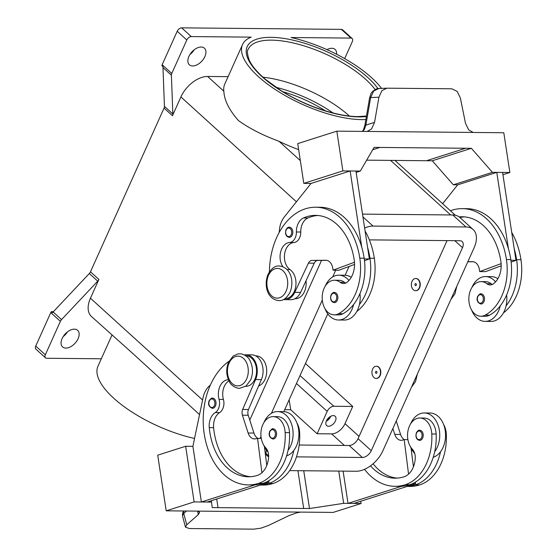 <?xml version="1.0" encoding="UTF-8"?>
<svg xmlns="http://www.w3.org/2000/svg" width="557" height="557" viewBox="0 0 557 557"><rect width="100%" height="100%" fill="white"/><g stroke="black" fill="none" stroke-linecap="round" stroke-linejoin="round"><path stroke-width="0.84" d="M370.509 465.854A57.03 40 -89.5 0 0 395.01 478.171A57.03 40 -89.5 0 0 404.027 476.785A20.365 14.287 -89.5 0 0 415.257 458.021A10.186 7.144 -89.5 0 0 412.403 449.269A17.316 12.143 90.5 0 1 407.564 436.674A17.316 12.143 90.5 0 1 419.839 418.015A17.316 12.143 90.5 0 1 431.786 433.98A48.181 33.789 90.5 0 1 405.238 484.736A65.176 45.709 90.5 0 1 394.934 486.317A65.176 45.709 90.5 0 1 364.543 469.328M379.832 375.599A6.113 4.289 90.5 0 1 376.17 378.44A6.113 4.289 90.5 0 1 372.452 375.258A6.113 4.289 90.5 0 1 372.626 369.061A6.113 4.289 90.5 0 1 376.288 366.221A6.113 4.289 90.5 0 1 380.006 369.402A6.113 4.289 90.5 0 1 379.832 375.599M376.435 366.228A6.113 4.289 90.5 0 1 376.581 366.221A6.113 4.289 90.5 0 1 380.299 369.409A6.113 4.289 90.5 0 1 380.125 375.606A6.113 4.289 90.5 0 1 376.462 378.447A6.113 4.289 90.5 0 1 376.316 378.44M375.627 371.784A1.017 0.717 90.5 0 1 376.831 372.877A1.017 0.717 90.5 0 1 375.627 371.784M228.426 379.742A14.259 9.998 -89.5 0 0 219.068 399.39A10.186 7.144 90.5 0 1 215.239 412.584A14.259 9.998 -89.5 0 0 209.258 427.623A57.03 40 -89.5 0 0 248.373 476.771A57.03 40 -89.5 0 0 257.39 475.393A20.365 14.287 -89.5 0 0 268.62 456.629A10.186 7.144 -89.5 0 0 265.766 447.877A17.316 12.143 90.5 0 1 260.92 435.282A17.316 12.143 90.5 0 1 273.202 416.622L277.553 416.664A17.316 12.143 90.5 0 1 289.501 432.629A48.181 33.789 90.5 0 1 288.073 450.307A22.405 15.714 -89.5 0 0 285.901 415.056A22.405 15.714 -89.5 0 0 277.609 411.574L283.416 411.623A22.405 15.714 90.5 0 1 291.708 415.104A22.405 15.714 90.5 0 1 293.88 450.362A48.181 33.789 90.5 0 1 268.766 483.441A65.176 45.709 90.5 0 1 260.746 484.959L207.19 502.038L201.383 501.982L254.939 484.903A65.176 45.709 90.5 0 1 252.648 484.959L248.29 484.917A65.176 45.709 90.5 0 1 204.287 434.328A65.176 45.709 90.5 0 1 228.983 361.284M277.609 411.574A22.405 15.714 -89.5 0 0 263.921 422.575M263.705 445.113A22.405 15.714 -89.5 0 0 268.091 452.124M273.062 428.841A5.09 3.572 90.5 0 1 276.161 431.494A5.09 3.572 90.5 0 1 276.014 436.66A5.09 3.572 90.5 0 1 272.965 439.027C269.414 437.614 268.342 435.045 269.748 431.313C271.496 429.141 272.596 428.319 273.062 428.841M459.163 216.917A57.03 40 90.5 0 1 462.31 216.77A57.03 40 90.5 0 1 500.861 261.33A20.365 14.287 90.5 0 1 493.606 283.701A10.186 7.144 90.5 0 1 490.153 284.926A10.186 7.144 90.5 0 1 486.811 283.701A17.316 12.143 -89.5 0 0 481.137 281.619A17.316 12.143 -89.5 0 0 476.736 282.747A17.316 12.143 -89.5 0 0 469.008 302.005A17.316 12.143 -89.5 0 0 480.802 316.244L485.161 316.285A17.316 12.143 -89.5 0 0 489.561 315.158A48.181 33.789 -89.5 0 0 500.249 305.884A48.181 33.789 -89.5 0 0 510.804 259.59A65.176 45.709 -89.5 0 0 508.395 248.61L496.781 172.371L457.694 184.833L442.641 203.709M480.802 316.244A17.316 12.143 -89.5 0 0 485.203 315.116A48.181 33.789 -89.5 0 0 506.445 259.548A65.176 45.709 -89.5 0 0 462.387 208.624A65.176 45.709 -89.5 0 0 450.418 210.776M412.055 281.327A6.113 4.289 -89.5 0 0 411.881 287.523A6.113 4.289 -89.5 0 0 415.599 290.705A6.113 4.289 -89.5 0 0 419.261 287.865A6.113 4.289 -89.5 0 0 419.435 281.668A6.113 4.289 -89.5 0 0 415.717 278.486A6.113 4.289 -89.5 0 0 412.055 281.327M415.863 278.493A6.113 4.289 90.5 0 1 416.009 278.486A6.113 4.289 90.5 0 1 419.727 281.668A6.113 4.289 90.5 0 1 419.553 287.872A6.113 4.289 90.5 0 1 415.891 290.705A6.113 4.289 90.5 0 1 415.745 290.705M416.26 285.142A1.017 0.717 -89.5 0 0 415.056 284.049A1.017 0.717 -89.5 0 0 416.26 285.142M282.886 266.733A14.259 9.998 90.5 0 1 280.749 251.569A14.259 9.998 90.5 0 1 289.584 242.476A10.186 7.144 -89.5 0 0 296.401 231.997A14.259 9.998 90.5 0 1 303.488 217.961A57.03 40 90.5 0 1 315.673 215.378A57.03 40 90.5 0 1 354.224 259.931A20.365 14.287 90.5 0 1 346.962 282.308A10.186 7.144 90.5 0 1 343.516 283.534A10.186 7.144 90.5 0 1 340.174 282.308A17.316 12.143 -89.5 0 0 334.492 280.227A17.316 12.143 -89.5 0 0 330.099 281.355A17.316 12.143 -89.5 0 0 322.364 300.606A17.316 12.143 -89.5 0 0 334.165 314.851L338.524 314.893A17.316 12.143 -89.5 0 0 342.917 313.765A48.181 33.789 -89.5 0 0 353.604 304.491A22.405 15.714 90.5 0 1 338.475 319.997L344.282 320.052A22.405 15.714 -89.5 0 0 359.411 304.547A48.181 33.789 -89.5 0 0 369.966 258.246A65.176 45.709 -89.5 0 0 367.564 247.273L369.34 258.935L364.264 258.887M359.968 293.574A22.405 15.714 90.5 0 1 359.411 304.547M325.218 286.187A22.405 15.714 90.5 0 1 338.9 275.186A22.405 15.714 90.5 0 1 347.192 278.667A22.405 15.714 90.5 0 1 348.926 280.491M338.475 319.997A22.405 15.714 90.5 0 1 330.183 316.515A22.405 15.714 90.5 0 1 324.982 308.682M337.305 300.279A5.09 3.572 -89.5 0 0 337.451 295.113A5.09 3.572 -89.5 0 0 334.353 292.46C333.455 292.147 332.355 292.968 331.039 294.925C329.946 299.255 331.018 301.831 334.256 302.639A5.09 3.572 -89.5 0 0 337.305 300.279M327.001 419.79A5.013 3.029 132.2 0 0 329.41 417.137M326.277 421.21A6.315 3.815 132.2 0 0 330.747 416.281M333.309 415.592A6.315 3.815 -47.8 0 1 335.161 416.253A6.315 3.815 -47.8 0 1 334.694 422.269A6.315 3.815 -47.8 0 1 328.519 426.258A6.315 3.815 -47.8 0 1 326.674 425.604A6.315 3.815 -47.8 0 1 327.14 419.581A6.315 3.815 -47.8 0 1 333.309 415.592M345.695 283.067A10.186 7.144 90.5 0 1 344.532 282.35A17.316 12.143 -89.5 0 0 338.851 280.268L334.492 280.227M289.313 227.228A5.09 3.572 90.5 0 1 292.411 229.881A5.09 3.572 90.5 0 1 292.265 235.047A5.09 3.572 90.5 0 1 289.215 237.407C285.978 236.6 284.906 234.031 285.999 229.693C287.315 227.736 288.415 226.915 289.313 227.228M480.9 304.031A5.09 3.572 -89.5 0 0 483.949 301.671A5.09 3.572 -89.5 0 0 484.089 296.505A5.09 3.572 -89.5 0 0 480.99 293.852C480.531 293.33 479.424 294.152 477.676 296.317C476.277 300.049 477.349 302.625 480.9 304.031M495.57 281.884A22.405 15.714 -89.5 0 0 493.836 280.06A22.405 15.714 -89.5 0 0 485.544 276.578A22.405 15.714 -89.5 0 0 471.863 287.579M471.626 310.082A22.405 15.714 -89.5 0 0 476.827 317.908A22.405 15.714 -89.5 0 0 485.119 321.389A22.405 15.714 -89.5 0 0 500.249 305.884M485.544 276.578L491.351 276.634A22.405 15.714 90.5 0 1 497.867 278.73M364.835 125.52A4.073 0.829 9.8 0 1 364.835 125.478A4.073 0.829 9.8 0 1 365.886 125.116L370.649 97.566L378.906 97.21L381.914 90.666L386.871 88.18L451.797 88.793L457.158 91.383L460.367 97.983L465.471 123.215L468.688 129.892L473.185 132.448M336.832 131.153L366.443 131.438A12.219 8.487 72.3 0 0 366.722 131.438L473.91 132.455A12.219 8.487 -107.7 0 0 474.188 132.469L503.8 132.74L509.85 172.489L492.43 172.329L471.375 148.308L379.902 147.445L372.73 149.736L379.902 147.438L374.095 147.382L360.309 171.069L342.882 170.902L336.832 131.153L297.737 143.622L303.795 183.371L342.882 170.902M378.906 97.21L374.562 122.345L371.547 128.973L367.126 131.445M363.387 129.941A4.073 1.762 26.8 0 1 363.408 129.899L364.835 125.478L369.59 97.928A4.073 0.829 -170.2 0 1 370.649 97.566L373.705 91.021L378.732 88.535L386.871 88.18M273.202 416.622A17.316 12.143 90.5 0 1 285.142 432.587A48.181 33.789 90.5 0 1 258.601 483.344A65.176 45.709 90.5 0 1 248.29 484.917M245.853 355.812L245.999 355.819A15.276 10.715 90.5 0 1 252.648 359.223A15.276 10.715 90.5 0 1 255.914 376.24A15.276 10.715 90.5 0 1 245.707 386.37L245.56 386.363M296.923 422.965A17.316 12.143 90.5 0 1 299.666 432.726A48.181 33.789 90.5 0 1 273.118 483.483A65.176 45.709 90.5 0 1 262.813 485.056L260.495 485.036M255.781 355.909L256.157 355.909A15.276 10.715 90.5 0 1 262.813 359.314A15.276 10.715 90.5 0 1 266.469 374.422A15.276 10.715 90.5 0 1 258.636 385.973M212.495 398.158A5.09 3.572 90.5 0 1 215.594 400.81A5.09 3.572 90.5 0 1 215.448 405.969A5.09 3.572 90.5 0 1 212.398 408.337C208.847 406.923 207.775 404.354 209.181 400.622C210.929 398.457 212.029 397.635 212.495 398.158M422.652 438.053A5.09 3.572 90.5 0 1 419.602 440.42C416.364 439.612 415.292 437.036 416.385 432.705C417.701 430.749 418.801 429.927 419.7 430.234A5.09 3.572 90.5 0 1 422.798 432.886A5.09 3.572 90.5 0 1 422.652 438.053M410.565 423.968A22.405 15.714 90.5 0 1 424.246 412.967A22.405 15.714 90.5 0 1 432.538 416.448A22.405 15.714 90.5 0 1 434.711 451.699A48.181 33.789 90.5 0 1 409.597 484.778A65.176 45.709 90.5 0 1 401.576 486.296L348.021 503.382L353.827 503.437L415.578 483.741L412.389 483.706M424.246 412.967L430.06 413.022A22.405 15.714 -89.5 0 1 438.345 416.504A22.405 15.714 -89.5 0 1 440.524 451.755A22.405 15.714 90.5 0 1 433.242 457.269M300.592 512.099L296.561 512.886L289.16 515.524L268.202 525.578L260.857 528.182L253.888 529.15L189.296 528.537L185.453 527.131L186.734 524.798L183.747 513.429L186.484 511.013M185.453 527.131L182.487 515.81L183.747 513.429A4.073 3.293 48.6 0 1 183.949 510.992M303.558 512.127A12.219 1.963 171.3 0 0 303.28 512.127L196.085 511.11A12.219 1.963 -8.7 0 0 195.813 511.103L166.202 510.825L157.722 455.173L185.641 446.268L194.121 501.92L211.542 502.087L212.21 507.594L218.024 507.65L216.708 499.002L218.024 507.65L309.49 508.52L343.662 503.34L361.089 503.507L333.163 512.412L303.558 512.127M197.714 511.124L198.25 514.661L199.587 512.384L198 511.124M325.344 110.815A64.118 24.216 24.2 0 0 282.845 91.717M263.008 77.207A72.271 27.293 -155.8 0 1 349.246 115.912A72.271 27.293 -155.8 0 1 349.364 116.016M365.858 119.546A79.393 29.981 -155.8 0 1 258.351 76.574A79.393 29.981 -155.8 0 1 242.532 44.567A79.393 29.981 -155.8 0 1 251.186 37.145L191.274 36.574L181.659 27.85A4.073 2.465 132.2 0 0 179.152 28.839A4.073 2.465 132.2 0 0 177.21 31.262L186.825 39.986A4.073 2.465 -47.8 0 1 188.767 37.563A4.073 2.465 -47.8 0 1 191.274 36.574M298.656 149.638A79.393 29.981 -155.8 0 1 279.015 141.283C262.904 135.351 249.418 128.465 238.549 120.646C229.143 110.063 224.241 100.253 223.851 91.209A79.393 29.981 -155.8 0 1 224.75 84.135L242.532 44.567M350.98 38.092A4.073 2.465 -47.8 0 1 352.17 38.517L342.562 29.793A4.073 2.465 132.2 0 0 341.371 29.368L350.98 38.092L291.067 37.521A79.393 29.981 -155.8 0 1 371.54 77.653A79.393 29.981 -155.8 0 1 381.566 88.41M98.895 279.433L90.485 271.802A4.073 2.465 -47.8 0 1 89.983 272.693A4.073 2.465 -47.8 0 1 89.322 273.515L97.733 281.153A4.073 2.465 132.2 0 0 98.394 280.324A4.073 2.465 132.2 0 0 98.895 279.433L90.45 298.218A24.445 14.774 132.2 0 0 91.445 316.48L133.583 354.203L199.538 414.603M194.546 438.463A79.393 29.981 -155.8 0 1 113.781 398.269A79.393 29.981 -155.8 0 1 97.955 366.262L111.957 335.098M50.778 312.595L60.386 321.319A4.073 2.465 -47.8 0 1 60.887 320.428A4.073 2.465 -47.8 0 1 61.549 319.6L53.138 311.969A4.073 2.465 132.2 0 0 52.497 312.762L51.3 311.669A4.073 2.465 132.2 0 0 51.279 311.704A4.073 2.465 132.2 0 0 50.778 312.595L35.732 346.078A4.073 2.465 132.2 0 0 35.488 348.515A4.073 2.465 132.2 0 0 35.892 349.121L45.507 357.845A4.073 2.465 -47.8 0 1 45.096 357.239A4.073 2.465 -47.8 0 1 45.34 354.802L35.732 346.078M101.311 358.785L46.697 358.269A4.073 2.465 -47.8 0 1 45.507 357.845M228.105 76.657L207.608 76.462A24.445 14.774 132.2 0 0 180.907 96.946L172.468 115.724A4.073 2.465 132.2 0 0 172.767 114.833A4.073 2.465 132.2 0 0 172.851 114.004L171.389 75.195A4.073 2.465 -47.8 0 1 171.472 74.359A4.073 2.465 -47.8 0 1 171.772 73.468L186.825 39.986M171.772 73.468L162.164 64.744A4.073 2.465 132.2 0 0 161.864 65.635A4.073 2.465 132.2 0 0 161.857 65.67L163.055 66.763A4.073 2.465 132.2 0 0 162.978 67.564L164.44 106.366A4.073 2.465 -47.8 0 1 164.357 107.202A4.073 2.465 -47.8 0 1 164.057 108.093L172.468 115.724M352.17 38.517A4.073 2.465 -47.8 0 1 352.581 39.122A4.073 2.465 -47.8 0 1 352.337 41.559L344.672 58.61M65.851 348.083A11.203 6.775 -47.8 0 1 62.579 346.92A11.203 6.775 -47.8 0 1 63.401 336.24A11.203 6.775 -47.8 0 1 74.359 329.159A11.203 6.775 -47.8 0 1 77.639 330.329A11.203 6.775 -47.8 0 1 76.81 341.009A11.203 6.775 -47.8 0 1 65.851 348.083M326.98 49.65A11.203 6.775 -47.8 0 1 331.819 48.278A11.203 6.775 -47.8 0 1 335.098 49.441A11.203 6.775 -47.8 0 1 336.567 54.238M192.645 65.956A11.203 6.775 -47.8 0 1 189.373 64.793A11.203 6.775 -47.8 0 1 190.195 54.106A11.203 6.775 -47.8 0 1 201.154 47.032A11.203 6.775 -47.8 0 1 204.426 48.201A11.203 6.775 -47.8 0 1 203.604 58.882A11.203 6.775 -47.8 0 1 192.645 65.956M189.937 54.509A11.203 6.775 132.2 0 0 194.247 49.761M63.143 336.637A11.203 6.775 132.2 0 0 67.46 331.888M162.164 64.744L177.21 31.262M90.485 271.802L164.057 108.093M51.3 311.669L53.402 311.69M60.386 321.319L45.34 354.802M53.138 311.969L89.322 273.515M97.733 281.153L61.549 319.6M181.659 27.85L341.371 29.368M289.174 399.724L290.705 409.764L284.69 409.701M305.445 363.526L352.734 406.45L333.859 406.269A6.113 3.697 132.2 0 0 327.182 411.386L317.135 433.75L290.705 409.764M352.734 406.45L344.999 423.647A12.219 7.387 -47.8 0 1 331.652 433.889L317.135 433.75M198.25 514.661L186.734 524.798M166.202 510.825L194.121 501.92M297.932 470.693L303.683 508.464M210.428 384.95L208.979 386.307A20.365 14.287 -89.5 0 0 203.103 397.587L192.896 446.338L201.383 501.982M192.903 446.338L185.641 446.268M211.333 500.715L211.542 502.087M303.739 470.749L309.49 508.52M338.753 471.083L343.662 503.34M343.105 471.125L348.021 503.382M360.741 501.23L361.089 503.507M401.576 486.296A65.176 45.709 90.5 0 1 399.285 486.358L394.934 486.317M419.839 418.015L424.19 418.056A17.316 12.143 90.5 0 1 436.138 434.021A48.181 33.789 90.5 0 1 434.711 451.699M414.735 453.516A22.405 15.714 90.5 0 1 410.349 446.505M443.56 424.357A17.316 12.143 90.5 0 1 446.303 434.119A48.181 33.789 90.5 0 1 419.762 484.875A65.176 45.709 90.5 0 1 409.451 486.449L407.139 486.428M261.254 438.255L256.143 438.665A10.186 7.144 90.5 0 1 254.535 438.916A10.186 7.144 90.5 0 1 248.13 433.012L242.42 415.195A6.113 4.289 90.5 0 1 242.678 409.444L255.572 379.561A16.292 11.425 -89.5 0 0 255.872 363.157A16.292 11.425 -89.5 0 0 246.006 354.795L251.813 354.851A16.292 11.425 90.5 0 1 261.679 363.213A16.292 11.425 90.5 0 1 261.379 379.616L248.485 409.499A6.113 4.289 -89.5 0 0 248.227 415.25L253.936 433.067A10.186 7.144 -89.5 0 0 257.71 438.22M264.422 446.742L266.789 465.436M268.732 480.754L268.934 482.341L260.746 484.959M268.934 482.341L265.752 482.313M261.915 472.733L257.543 438.22M246.006 354.795A16.292 11.425 -89.5 0 0 244.453 354.934M228.941 380.87A14.259 9.998 -89.5 0 0 223.42 399.432A10.186 7.144 90.5 0 1 219.597 412.626A14.259 9.998 -89.5 0 0 213.616 427.665A57.03 40 -89.5 0 0 250.546 476.708M288.073 450.307A48.181 33.789 90.5 0 1 262.953 483.385A65.176 45.709 90.5 0 1 254.939 484.903M362.342 131.403L363.408 129.899A4.073 1.762 26.8 0 1 364.355 129.349L365.886 125.116L374.562 122.345M362.725 131.403L364.355 129.349M465.568 148.259L426.474 160.729L366.659 160.158M356.16 172.392L360.309 171.069M367.564 247.273L355.951 171.027L350.144 170.971L311.05 183.441L303.795 183.371M350.144 170.971L361.758 247.217A65.176 45.709 -89.5 0 0 320.108 207.267L315.749 207.225A65.176 45.709 -89.5 0 0 269.421 271.809M426.488 160.722L432.281 160.778L453.335 184.799L457.694 184.833M432.281 160.778L471.375 148.308M453.335 184.799L492.43 172.329M502.936 174.696L509.85 172.489M506.612 294.966A22.405 15.714 90.5 0 1 506.055 305.939A48.181 33.789 -89.5 0 0 516.611 259.646A65.176 45.709 -89.5 0 0 514.202 248.666L502.588 172.419L496.781 172.371M510.901 260.279L515.984 260.328L511.138 262.124M514.202 248.666L515.984 260.328M508.395 248.61A65.176 45.709 -89.5 0 0 466.745 208.666L462.387 208.624M492.339 284.46A10.186 7.144 90.5 0 1 491.17 283.743A17.316 12.143 -89.5 0 0 485.488 281.661L481.137 281.619M506.055 305.939A22.405 15.714 90.5 0 1 490.926 321.445L485.119 321.389M503.424 312.888A48.181 33.789 -89.5 0 0 520.962 259.687A65.176 45.709 -89.5 0 0 511.73 232.422M279.161 232.534L279.489 229.414A20.365 14.287 90.5 0 1 284.216 217.098L311.043 183.441M284.996 298.629L285.135 298.629A15.276 10.715 -89.5 0 0 295.697 286.806A15.276 10.715 -89.5 0 0 290.002 269.595A14.259 9.998 90.5 0 1 284.613 253.943A14.259 9.998 90.5 0 1 293.943 242.518A10.186 7.144 -89.5 0 0 300.752 232.039A14.259 9.998 90.5 0 1 307.84 218.003A57.03 40 90.5 0 1 317.852 215.482M354.475 262.243L333.051 270.201L332.752 268.216A10.186 7.144 -89.5 0 0 325.866 260.258A10.186 7.144 -89.5 0 0 325.768 260.258L311.99 260.391A6.113 4.289 -89.5 0 0 308.432 263.134L294.778 292.334A16.292 11.425 90.5 0 1 285.128 299.652A16.292 11.425 90.5 0 1 283.576 299.485M354.544 264.429L338.858 270.256L333.051 270.201M369.34 258.935L364.501 260.732M285.128 299.652L290.935 299.708A16.292 11.425 -89.5 0 0 300.585 292.383L314.239 263.189A6.113 4.289 90.5 0 1 317.803 260.446L326.82 260.356M353.604 304.491A48.181 33.789 -89.5 0 0 364.16 258.197A65.176 45.709 -89.5 0 0 361.758 247.217M294.918 298.726L295.301 298.726A15.276 10.715 -89.5 0 0 306.009 280.791M356.779 311.495A48.181 33.789 -89.5 0 0 374.325 258.288A65.176 45.709 -89.5 0 0 365.093 231.03M334.165 314.851A17.316 12.143 -89.5 0 0 338.565 313.723A48.181 33.789 -89.5 0 0 359.808 258.156A65.176 45.709 -89.5 0 0 315.749 207.225M249.766 420.055L321.521 260.411M362.516 214.118L452.75 214.974A24.445 14.774 -47.8 0 1 459.901 217.515L473.116 229.512A24.445 14.774 -47.8 0 1 474.111 247.774L382.882 450.773A24.445 14.774 -47.8 0 1 356.181 471.25L289.633 470.616M299.172 445.015L349.155 445.496A8.146 4.922 132.2 0 0 358.054 438.665L447.062 240.61M369.361 239.872L459.783 240.728A8.146 4.922 -47.8 0 1 462.164 241.578A8.146 4.922 -47.8 0 1 462.498 247.67L371.268 450.662A8.146 4.922 -47.8 0 1 362.363 457.485L296.477 456.858M268.627 456.524A8.146 4.922 -47.8 0 1 267.061 455.758A8.146 4.922 -47.8 0 1 266.497 450.223M283.819 411.637L327.781 313.828M345.117 275.255L349.065 266.462M364.633 228.029A24.445 14.774 -47.8 0 1 373.044 226.086L465.965 226.971A24.445 14.774 -47.8 0 1 473.116 229.512M260.203 438.248L261.01 436.451M271.398 413.329L322.301 300.056M332.696 276.94L335.711 270.229M351.223 277.33A22.405 15.714 -89.5 0 0 344.713 275.242L338.9 275.186M459.943 217.557A57.03 40 90.5 0 1 464.489 216.875M501.182 265.821L485.502 271.649L479.688 271.593L501.119 263.635M473.457 261.755L467.803 261.804M467.859 261.693L472.413 261.651A10.186 7.144 90.5 0 1 472.503 261.651A10.186 7.144 90.5 0 1 479.389 269.609L479.688 271.593M293.88 450.362A22.405 15.714 90.5 0 1 286.597 455.87M440.524 451.755A48.181 33.789 90.5 0 1 415.404 484.834A65.176 45.709 90.5 0 1 407.383 486.352M373.106 463.772A57.03 40 -89.5 0 0 397.19 478.101M415.376 482.146L415.578 483.741M392.88 428.521L394.767 434.404A10.186 7.144 -89.5 0 0 401.172 440.308A10.186 7.144 -89.5 0 0 402.788 440.058L404.18 439.612L408.56 474.125M404.347 439.619A10.186 7.144 90.5 0 1 400.58 434.46L396.264 420.995M404.18 439.612L407.891 439.654M413.433 466.829L411.059 448.134M246.633 378.976A14.872 10.43 90.5 0 1 232.22 383.571A14.872 10.43 90.5 0 1 229.094 363.053A14.872 10.43 90.5 0 1 243.506 358.457A14.872 10.43 90.5 0 1 246.633 378.976M333.058 112.967A70.231 26.52 24.2 0 0 276.112 87.372M269.908 431.64A4.275 3.001 90.5 0 1 274.051 430.317A4.275 3.001 90.5 0 1 274.956 436.222A4.275 3.001 90.5 0 1 270.806 437.544A4.275 3.001 90.5 0 1 269.908 431.64M489.561 315.158L485.203 315.116M336.247 299.833A4.275 3.001 -89.5 0 0 335.349 293.929A4.275 3.001 -89.5 0 0 331.199 295.252A4.275 3.001 -89.5 0 0 332.097 301.156A4.275 3.001 -89.5 0 0 336.247 299.833M286.061 291.241A14.872 10.43 -89.5 0 0 282.942 270.723A14.872 10.43 -89.5 0 0 268.523 275.318A14.872 10.43 -89.5 0 0 271.649 295.837A14.872 10.43 -89.5 0 0 286.061 291.241M340.174 282.308L344.532 282.35M291.207 234.601A4.275 3.001 -89.5 0 0 290.308 228.697A4.275 3.001 -89.5 0 0 286.159 230.02A4.275 3.001 -89.5 0 0 287.057 235.924A4.275 3.001 -89.5 0 0 291.207 234.601M477.843 296.644A4.275 3.001 -89.5 0 0 478.742 302.548A4.275 3.001 -89.5 0 0 482.884 301.226A4.275 3.001 -89.5 0 0 481.986 295.321A4.275 3.001 -89.5 0 0 477.843 296.644M378.732 88.535C377.256 87.672 370.941 92.107 370.899 93.987L369.59 97.928A4.073 0.829 -170.2 0 0 369.59 97.969M285.142 432.587L289.501 432.629M298.893 432.719L299.666 432.726M209.341 400.949A4.275 3.001 90.5 0 1 213.491 399.627A4.275 3.001 90.5 0 1 214.389 405.531A4.275 3.001 90.5 0 1 210.24 406.854A4.275 3.001 90.5 0 1 209.341 400.949M421.593 437.614A4.275 3.001 90.5 0 1 417.444 438.937A4.275 3.001 90.5 0 1 416.545 433.033A4.275 3.001 90.5 0 1 420.695 431.71A4.275 3.001 90.5 0 1 421.593 437.614M366.464 116.051L358.019 116.58C337.034 116.615 304.268 105.538 280.45 90.227L265.529 79.4C257.306 72.41 251.848 65.942 249.16 59.975C247.197 54.001 246.897 50.415 248.255 49.211A72.271 27.293 -155.8 0 1 271.551 40.146A72.271 27.293 -155.8 0 1 365.684 79.324A72.271 27.293 -155.8 0 1 375.133 89.545M377.966 88.605A74.304 28.059 24.2 0 0 271.127 37.333A74.304 28.059 24.2 0 0 261.985 76.608A74.304 28.059 24.2 0 0 358.771 116.893A74.304 28.059 24.2 0 0 366.388 116.504M172.851 114.004L164.44 106.366M162.978 67.564L171.389 75.195M202.595 400.017L90.45 298.218M296.415 201.794L180.907 96.946M450.676 214.953L390.568 160.388M300.327 160.632L279.015 141.283M223.851 91.209L207.608 76.462M327.182 411.386L296.463 383.501M331.652 433.889L344.379 445.447M253.936 433.067L248.13 433.012M248.227 415.25L242.42 415.195M248.485 409.499L242.678 409.444M261.379 379.616L255.572 379.561M268.766 483.441L273.118 483.483M219.068 399.39L223.42 399.432M215.239 412.584L219.597 412.626M209.258 427.623L213.616 427.665M258.601 483.344L262.953 483.385M317.803 260.446L311.99 260.391M314.239 263.189L308.432 263.134M300.585 292.383L294.778 292.334M369.966 258.246L374.325 258.288M286.98 269.567L290.002 269.595M289.584 242.476L293.943 242.518M296.401 231.997L300.752 232.039M303.488 217.961L307.84 218.003M338.565 313.723L342.917 313.765M359.808 258.156L364.16 258.197M333.859 406.269L300.035 375.564M344.999 423.647L359.063 436.416M454.804 240.687L462.498 247.67M358.054 438.665L371.268 450.662M349.155 445.496L362.363 457.485M265.988 453.468L268.634 455.87M362.941 216.91L373.044 226.086M452.75 214.974L465.965 226.971M520.962 259.687L516.611 259.646M510.804 259.59L506.445 259.548M491.17 283.743L486.811 283.701M419.762 484.875L415.404 484.834M446.303 434.119L445.537 434.112M409.597 484.778L405.238 484.736M436.138 434.021L431.786 433.98M394.767 434.404L400.58 434.46M456.796 286.312L454.972 293.824L450.892 299.45M278.876 300.606C282.977 300.968 286.702 298.19 290.037 292.258C294.187 282.308 291.506 267.263 279.203 265.981C275.095 265.626 271.377 268.404 268.035 274.336C263.886 284.286 266.573 299.332 278.876 300.606M239.44 388.347L237.957 388.215C233.522 386.878 230.619 384.622 229.247 381.441C226.135 375.16 225.926 368.699 228.607 362.071L233.209 356.027L238.083 353.848L241.258 353.848C245.693 355.185 248.596 357.441 249.968 360.623C253.08 366.903 253.289 373.364 250.608 379.992L246.006 386.036L239.44 388.347M411.456 387.185L415.543 381.559L417.36 374.046M394.962 160.43L455.354 215.253M182.48 515.782L182.619 512.934L183.768 510.992"/></g></svg>
